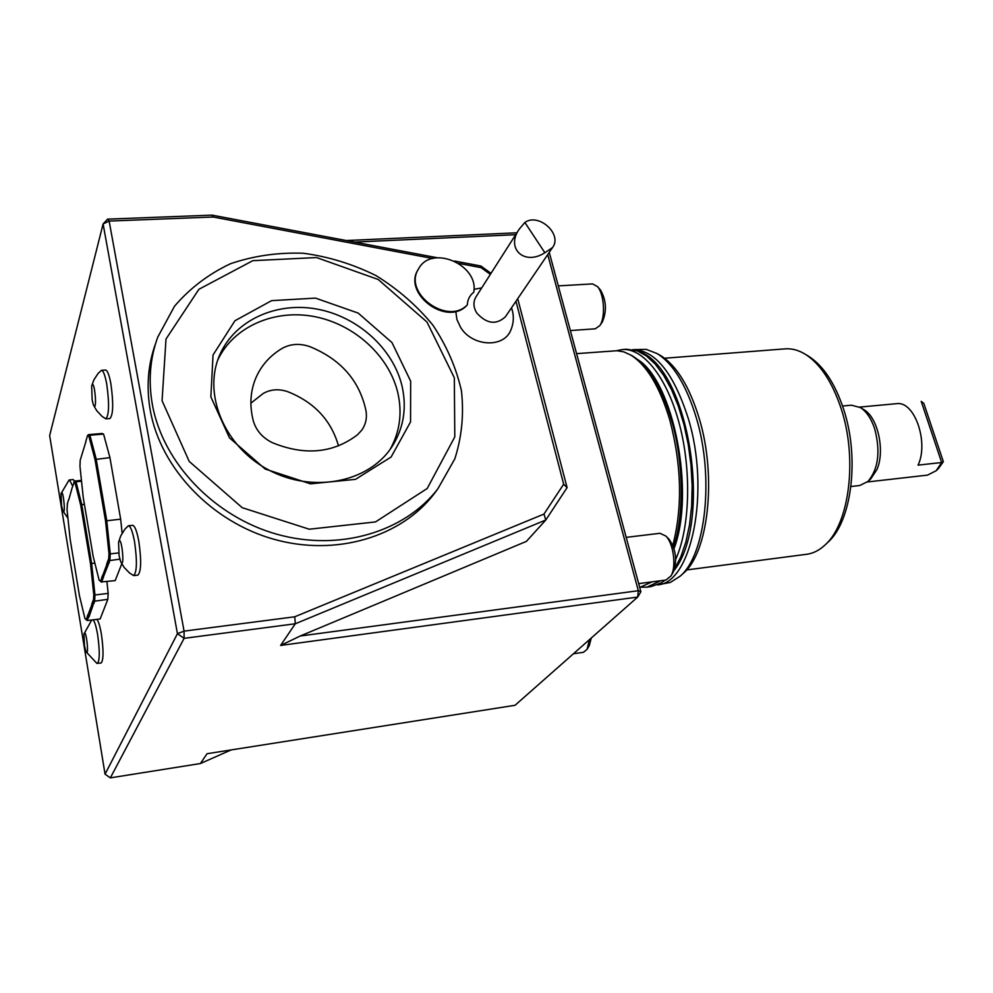 <?xml version="1.0" encoding="UTF-8"?>
<svg xmlns="http://www.w3.org/2000/svg" width="993" height="993" viewBox="0 0 993 993"><rect width="100%" height="100%" fill="white"/><g stroke="black" fill="none" stroke-linecap="round" stroke-linejoin="round"><path stroke-width="1.49" d="M250.869 403.195L263.195 393.476C270.667 389.281 278.822 388.673 287.672 391.652C314.185 402.153 331.128 420.225 338.514 445.882M253.302 420.908C256.219 430.627 262.611 437.901 272.467 442.729C304.839 455.899 333.176 453.242 357.505 434.76L361.874 430.043C365.722 424.396 367.125 418.103 366.069 411.152C359.714 380.865 340.959 359.342 309.791 346.619C299.762 343.181 290.527 343.789 282.086 348.419C269.972 355.68 261.209 365.548 255.809 378.048C250.248 391.391 249.417 405.678 253.302 420.908M217.802 359.913C233.665 326.387 274.776 308.811 314.694 316.655C354.662 324.401 389.281 356.127 397.87 392.98C402.401 413.237 399.782 432.092 390.026 449.544M938.435 468.572L943.35 461.695L923.813 403.369L921.206 401.358L941.674 462.515L918.053 465.134C928.778 442.99 915.124 402.314 897.734 403.568L859.59 407.093M943.35 461.695L941.674 462.515L936.163 470.744L927.487 475.126L867.398 481.965M870.787 478.825L876.856 469.701C885.272 451.207 877.911 417.408 863.922 409.687L863.476 409.426M850.951 486.508L859.752 485.503L868.006 481.419C878.383 468.994 880.617 451.455 874.696 428.815C871.271 418.612 866.492 411.524 860.385 407.552L851.448 405.194L842.56 406.025M119.83 559.146L109.391 560.635L108.448 559.357L106.673 564.111L108.014 565.302L101.423 581.91L115.188 580.607L121.779 563.801M109.354 560.586L108.51 563.763L107.008 564.198M109.131 562.969L109.515 560.76M108.671 559.754L108.994 553.635L105.543 520.915L95.005 459.511L88.898 436.262L89.916 435.232L96.135 458.853L106.748 520.593L110.248 553.871L118.688 552.927M95.005 459.511L109.925 457.612L103.57 434.078L89.916 435.232L88.402 434.649L102.018 433.494L103.57 434.078M105.543 520.915L120.662 519.153L109.925 457.612M109.913 560.251L110.248 553.871L108.994 553.635M85.907 441.575L80.197 460.28L79.961 466.313L83.213 497.208L93.143 556.279L99.151 580.222L100.628 581.327L100.616 580.384L101.931 580.359M99.958 580.917L101.696 582.183M88.898 436.262L87.458 435.728L88.402 434.649M101.423 581.91L100.628 581.327M109.391 560.635L108.014 565.315M100.963 580.471L102.304 575.841L103.495 577.355M102.478 576.151L106.685 564.88M103.21 576.995L102.403 580.061L103.384 577.206M85.708 441.848L87.458 435.728M122.139 533.167L120.662 519.153M162.07 400.713L189.229 461.435L242.205 507.684L309.245 529.219L375.503 521.921L427.189 488.506L454.794 436.908L454.322 377.762L426.99 322.042L378.209 279.48L316.544 257.559L252.83 260.675L198.923 289.273L166.005 339.035L162.07 400.713M152.425 404.921C162.976 463.086 214.538 516.844 277.047 534.284C339.606 551.823 404.871 531.9 437.888 488.779L454.831 458.84C461.832 436.87 464.041 414.18 461.435 390.758C456.147 367.534 446.577 345.589 432.737 324.934C416.762 305.546 397.833 289.087 375.925 275.558C352.813 264.088 328.584 256.641 303.262 253.24C277.903 252.346 253.625 255.846 230.438 263.741C208.518 274.105 189.874 288.268 174.495 306.254L157.738 337.148C149.968 358.523 148.205 381.113 152.425 404.921M410.668 381.188L410.556 421.913L391.118 457.016L355.506 479.346L310.474 483.839L265.23 469.056L229.47 437.839L210.864 396.877L213.036 354.973L234.956 320.727L271.598 300.656L315.464 298.111L358.175 313.08L391.974 342.573L410.668 381.188M155.653 343.342C147.92 364.617 146.145 387.096 150.34 410.779C160.792 468.634 212.006 522.045 274.142 539.336C336.304 556.725 401.222 536.841 434.09 493.906L436.883 490.132M515.652 234.708L354.464 242.093M346.259 240.542L516.881 232.796M280.597 645.438L300.246 636.004L638.325 590.711L637.705 597.054L280.597 645.438L295.306 623.765L184.102 638.338L110.36 777.867L200.387 763.543L207.065 753.712L515.044 705.291L637.705 597.054L640.882 591.791L638.325 590.711L547.726 254.58M517.713 298.657L567.09 487.637L545.802 519.997L526.414 541.384L300.246 636.004M545.802 519.997L295.306 623.765L294.735 616.79L543.978 514.064L545.802 519.997M110.36 777.867L105.059 774.192L49.65 435.579L103.098 223.959L109.131 221.067L184.065 631.126L177.437 633.671L103.098 223.959L107.592 219.143L212.03 215.133L437.168 257.733M454.533 261.022L480.885 266.012L491.014 273.311M200.387 763.543L231.17 749.914M107.592 219.143L109.131 221.067L213.21 217.02L212.03 215.133M105.059 774.192L177.437 633.671L184.102 638.338L184.065 631.126L294.735 616.79M86.031 619.582L87.31 620.551L100.144 618.949L107.84 599.325L108.163 593.392L106.921 581.575M91.753 385.793L93.925 379.798L98.121 373.405L101.447 370.327L105.556 370.041C107.443 370.339 109.218 374.932 110.881 383.807C113.562 403.208 113.252 414.776 109.938 418.537L105.841 418.86L102.018 416.34L96.743 410.692L93.528 405.144M61.132 493.447L69.026 480.078L73.11 479.52L74.624 481.046M96.793 619.371C98.419 621.035 99.945 625.938 101.373 634.08C103.657 650.527 103.57 660.171 101.112 663.001L96.867 663.361L86.056 651.743M118.651 542.079L120.761 535.823L124.981 529.07L128.382 525.756L132.59 525.322C134.775 525.669 136.848 530.97 138.797 541.235C141.515 560.362 141.217 571.658 137.89 575.121L133.683 575.605L129.661 573.098L124.137 567.437L120.761 561.79M480.885 266.012L481.022 267.626L458.828 263.43M432.725 258.503L213.21 217.02M490.343 274.353L481.022 267.626M543.978 514.064L563.676 484.212L515.963 301.227M563.676 484.212L567.09 487.637M549.241 252.346L640.882 591.791M672.832 545.331C682.65 507.113 681.657 465.394 669.853 420.2C659.836 386.798 646.753 365.052 630.617 354.96L623.765 351.87L617.001 350.728L576.585 353.645M639.715 587.459L652.016 581.873M673.589 547.317C684.338 514.262 683.68 461.968 671.653 420.635C661.772 387.692 648.839 366.231 632.889 356.251L631.796 355.631M641.155 587.186L646.927 587.148L660.804 580.706M675.712 559.344C689.899 527.829 691.749 471.191 679.51 424.532C667.321 377.774 643.315 347.848 622.388 349.548L616.541 350.715M646.927 587.148L651.073 586.602L661.226 582.891L665 580.16M674.57 568.952L680.826 556.837L685.865 542.029L689.527 524.912L691.649 505.996L692.158 485.862L691.016 465.146L688.261 444.516L683.991 424.619L678.331 406.112L671.491 389.541L663.696 375.404L655.219 364.083L646.319 355.854L637.258 350.864L626.558 349.238L622.388 349.548M674.024 548.67C695.497 492.329 673.403 381.051 637.568 359.491M827.517 542.65L828.174 542.029C851.795 521.04 859.764 457.624 843.616 409.24C835.088 383.633 823.545 366.057 809.022 356.537L807.855 355.817M686.622 569.945L806.564 554.293C813.255 553.436 819.523 550.234 825.357 544.685C849.499 523.249 857.667 458.17 841.121 408.533C832.37 382.268 820.566 364.257 805.708 354.513C798.869 350.244 792.079 348.357 785.339 348.841L664.565 358.237M682.65 573.929L683.271 573.383C708.319 552.816 716.983 476.814 699.246 418.537C689.49 386.625 676.667 365.672 660.779 355.68L659.662 355.035M632.889 349.635C655.206 350.045 673.676 373.02 688.298 418.562C710.64 491.374 691.525 583.661 657.378 584.877L670.312 582.457L680.068 576.238C705.601 555.298 714.451 477.484 696.316 417.817C686.349 385.16 673.266 363.736 657.068 353.545L646.232 349.375L632.876 349.635M119.098 555.732L118.564 542.488C121.27 531.615 125.503 571.484 120.575 561.38L119.098 555.732M128.382 525.756C130.555 526.116 132.603 531.429 134.539 541.694C137.257 560.846 136.972 572.142 133.683 575.605M84.479 645.748L83.958 634.117C85.919 626.024 89.643 658.893 85.932 651.482L84.479 645.748M93.057 619.831C94.67 621.506 96.184 626.422 97.599 634.564C99.883 651.023 99.809 660.668 97.376 663.498M61.554 505.698L61.07 493.682C63.018 486.148 66.221 517.763 62.795 510.7L61.554 505.698M69.46 479.855L72.501 485.751M92.15 399.968L91.679 386.14C94.36 376.161 97.823 414.292 93.367 404.759L92.15 399.968M101.447 370.327C103.309 370.637 105.072 375.23 106.735 384.117C109.416 403.53 109.118 415.111 105.841 418.86M511.159 329.304L510.812 330.123C503.898 348.32 472.109 346.718 460.516 327.243L456.892 319.423L455.799 311.343M552.468 247.617L544.872 252.731L524.875 222.457C538.765 212.465 562.907 234.485 552.468 247.617L505.35 316.841C496.165 325.158 486.632 323.879 476.752 312.981C473.276 307.172 473.028 301.785 476.019 296.808L518.805 229.78M544.872 252.731C524.403 266.062 505.499 248.548 519.202 229.16L524.875 222.457M473.76 292.24C469.751 295.368 467.604 299.563 467.331 304.826C447.446 326.002 402.5 292.736 418.649 268.731C431.459 244.241 479.123 264.796 473.76 292.24M467.331 304.826L465.717 306.564C444.926 325.766 402.55 292.699 418.227 269.463L418.264 269.413M626.186 537.362L659.973 533.291L665.931 536.096C673.539 543.469 676.556 566.854 671.045 575.866L665.98 580.024L638.685 583.636M668.885 539.087L669.208 539.422C675.948 549.551 677.338 560.35 673.378 571.807L673.192 572.142M589.445 639.641L587.062 649.372L583.487 652.289L573.433 653.766M591.282 638.015L589.246 645.711M558.302 285.897L592.548 283.899L597.438 286.543C604.265 293.841 605.68 317.648 599.784 325.63L595.254 328.82L570.354 330.545M600.219 289.695L600.492 289.993C606.326 300.32 606.959 310.933 602.403 321.831L602.23 322.067M107.84 599.325L94.186 601.249L93.292 600.033L91.716 604.29L92.982 605.432L89.159 616.479L87.049 620.315L86.279 618.875L87.521 618.875M94.174 601.224L92.982 604.278M94.05 603.223L94.409 601.46M88.662 615.896L87.967 618.614L88.923 616.219L87.806 614.791L86.639 618.987M72.365 487.302L74.649 481.034L81.438 480.389M67.45 503.712L67.04 509.732L70.118 539.038L79.403 595.502L84.951 618.565L86.292 619.756M94.186 601.249L92.982 605.432M72.191 487.563L68.79 499.74M68.604 499.752L67.226 504.109M87.955 615.101L91.728 605.01M93.503 600.43L93.776 594.745L90.512 563.788L80.706 505.214L75.071 482.747L73.755 482.052M75.071 482.747L76.027 481.766L74.649 481.034M94.67 600.902L94.956 594.968L93.776 594.745M94.869 563.143L91.641 563.503L94.956 594.968L108.163 593.392M84.417 504.332L81.774 504.593L91.641 563.503L90.512 563.788M81.538 481.245L76.027 481.766L81.774 504.593L80.706 505.214M402.078 386.215C407.056 408.619 403.481 429.1 391.366 447.632C368.068 482.623 312.361 493.595 268.309 469.776C224.021 446.366 202.373 393.464 219.887 354.6C235.031 320.094 276.488 301.524 317.139 309.108C357.828 316.593 393.302 348.766 402.078 386.215M938.683 468.336L936.163 470.744M863.922 409.687L860.385 407.552M871.047 478.589L868.006 481.419M109.143 562.969L108.51 563.763M434.09 493.906L437.888 488.779M632.889 356.251L630.617 354.96M661.226 582.891L665.099 580.148M673.962 570.603C713.396 521.66 688.757 364.791 637.258 350.864M809.022 356.537L805.708 354.513M828.174 542.029L825.357 544.685M660.779 355.68L657.068 353.545M683.271 573.383L680.068 576.238M91.741 620.004L84.02 633.857M62.907 510.936L67.921 518.16M510.812 330.123C513.89 322.775 514.126 315.327 511.507 307.78M481.692 287.908L473.984 289.323M669.208 539.422L665.931 536.096M673.378 571.807L671.045 575.866M589.37 645.5L587.062 649.372M600.492 289.993L597.438 286.543M602.403 321.831L599.784 325.63M92.064 604.402L93.044 604.278M94.062 603.235L93.441 604.005M219.887 354.6L218.522 357.939"/></g></svg>
